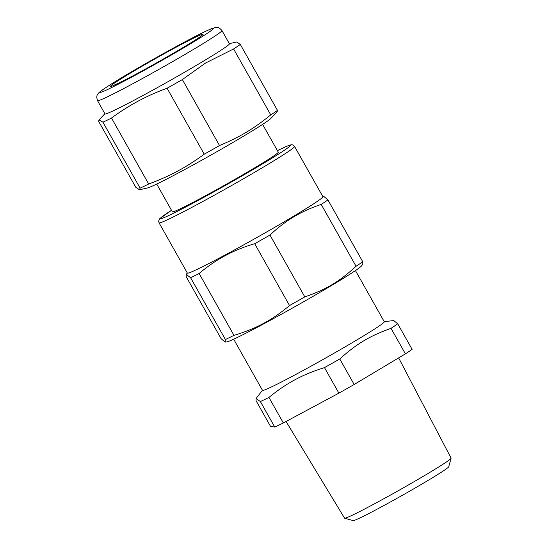 <?xml version="1.0" encoding="UTF-8"?>
<svg xmlns="http://www.w3.org/2000/svg" width="548" height="548" viewBox="0 0 548 548"><rect width="100%" height="100%" fill="white"/><g stroke="black" fill="none" stroke-linecap="round" stroke-linejoin="round"><path stroke-width="0.82" d="M384.223 321.635L393.786 320.566L397.738 323.82A86.605 3.473 150.6 0 1 391.025 328.327C369.749 335.958 356.762 343.719 339.774 358.967A86.605 3.473 150.6 0 1 324.498 367.612L338.883 393.142L283.323 422.946A86.605 3.473 150.6 0 1 278.72 425.214A86.605 3.473 150.6 0 1 274.76 427.091L270.452 426.255L256.074 400.725L256.115 398.485L260.375 401.568L274.76 427.091M355.453 270.568L384.292 321.751A69.891 2.802 150.6 0 1 298.002 373.27A69.891 2.802 150.6 0 1 272.911 386.251A69.891 2.802 150.6 0 1 262.513 390.368L233.674 339.185M260.375 401.568A86.605 3.473 150.6 0 0 264.335 399.684A86.605 3.473 150.6 0 0 268.938 397.423C278.411 389.683 287.625 383.518 296.591 378.915C304.606 374.674 313.908 370.907 324.498 367.612M397.738 323.82L412.123 349.35A86.605 3.473 -29.4 0 1 405.41 353.85L391.025 328.327M268.938 397.423L283.323 422.946M338.883 393.142A86.605 3.473 -29.4 0 0 354.159 384.497L339.774 358.967M405.41 353.85L354.159 384.497M286.056 421.481L344.569 518.168A61.143 2.452 -29.4 0 0 344.658 518.223A61.143 2.452 -29.4 0 0 386.861 497.07A61.143 2.452 -29.4 0 0 445.154 462.834A61.143 2.452 -29.4 0 0 451.107 458.244A61.143 2.452 -29.4 0 0 451.1 458.135L398.649 357.892M187.3 272.979L186.231 274.425L186.258 276.829L221.104 338.671L225.125 342.089L226.523 341.966A77.789 3.124 -29.4 0 0 265.616 322.841A77.789 3.124 -29.4 0 0 361.529 265.89L362.797 264.17L362.769 261.766L327.93 199.924L323.902 196.506L322.841 196.602M344.658 518.223L353.186 520.6A54.868 2.199 -29.4 0 0 391.067 501.619A54.868 2.199 -29.4 0 0 443.373 470.89A54.868 2.199 -29.4 0 0 448.716 466.773L451.107 458.244M225.125 342.089L225.406 339.507A86.605 3.473 -29.4 0 0 229.365 337.63A86.605 3.473 -29.4 0 0 233.969 335.362L199.13 273.527C215.412 259.629 233.928 249.689 254.69 243.716L289.529 305.551A86.605 3.473 -29.4 0 0 304.804 296.906C326.211 289.502 339.191 281.734 356.056 266.266A86.605 3.473 -29.4 0 0 362.769 261.766M289.529 305.551C281.069 312.627 272.856 318.326 264.889 322.656C256.115 327.588 245.805 331.821 233.969 335.362M225.406 339.507L190.567 277.672L186.231 274.425M199.13 273.527A86.605 3.473 150.6 0 1 194.526 275.788A86.605 3.473 150.6 0 1 190.567 277.672M327.93 199.924A86.605 3.473 150.6 0 1 321.217 204.431L356.056 266.266M304.804 296.906L269.965 235.071A86.605 3.473 150.6 0 1 254.69 243.716M269.965 235.071C277.035 228.365 284.563 222.536 292.564 217.577C301.475 212.138 311.031 207.754 321.217 204.431M291.707 217.364A77.789 3.124 150.6 0 1 198.938 268.513A77.789 3.124 150.6 0 1 187.368 273.096L159.05 222.837A77.789 3.124 -29.4 0 0 170.62 218.255A77.789 3.124 -29.4 0 0 247.367 176.511A77.789 3.124 -29.4 0 0 294.591 146.467L322.909 196.725A77.789 3.124 150.6 0 1 291.707 217.364M156.728 184.053L172.38 211.843A60.773 2.439 -29.4 0 0 181.422 208.261A60.773 2.439 -29.4 0 0 241.38 175.648A60.773 2.439 -29.4 0 0 278.274 152.173L262.615 124.389M104.894 113.737L98.989 119.916L98.654 121.355L135.815 187.306L139.473 189.752L147.439 187.991A71.411 2.863 -29.4 0 0 182.977 170.49A71.411 2.863 -29.4 0 0 270.794 118.484L277.124 111.861M139.473 189.752L140.124 188.142A86.605 3.473 -29.4 0 0 144.076 186.265A86.605 3.473 -29.4 0 0 148.679 183.998L111.518 118.046C128.513 105.428 147.035 95.489 167.078 88.242L204.24 154.194A86.605 3.473 -29.4 0 0 219.515 145.549C240.188 136.842 253.176 129.075 270.767 114.902A86.605 3.473 -29.4 0 0 277.48 110.401L277.144 111.84M204.24 154.194C195.424 160.639 187.032 166.017 179.059 170.332C170.257 175.209 160.126 179.765 148.679 183.998M140.124 188.142L102.956 122.19L98.989 119.916M111.518 118.046A86.605 3.473 150.6 0 1 106.915 120.313A86.605 3.473 150.6 0 1 102.956 122.19M277.48 110.401L240.319 44.45L236.661 41.997L229.317 43.628M240.319 44.45A86.605 3.473 150.6 0 1 233.606 48.95L270.767 114.902M219.515 145.549L182.354 79.59A86.605 3.473 150.6 0 1 167.078 88.242M182.354 79.59L205.493 63.054L233.606 48.95M200.767 62.739A71.411 2.863 150.6 0 1 115.607 109.689A71.411 2.863 150.6 0 1 104.99 113.895L97.537 100.674A71.411 2.863 -29.4 0 0 108.155 96.469A71.411 2.863 -29.4 0 0 178.607 58.143A71.411 2.863 -29.4 0 0 221.961 30.565L229.413 43.792A71.411 2.863 150.6 0 1 200.767 62.739M171.524 210.316A74.754 3 -29.4 0 0 171.319 214.295A74.754 3 -29.4 0 0 261.321 164.64A74.754 3 -29.4 0 0 279.912 149.44A74.754 3 -29.4 0 0 279.336 149.714A74.754 3 -29.4 0 0 277.418 150.652M210.973 28.928A65.328 2.624 -29.4 0 0 203.966 32.106A65.328 2.624 -29.4 0 0 124.937 75.734A65.328 2.624 -29.4 0 0 109.566 88.55A65.328 2.624 -29.4 0 0 181.628 49.053A65.328 2.624 -29.4 0 0 210.973 28.928M201.315 34.606A53.177 2.137 -29.4 0 0 195.184 37.353A53.177 2.137 -29.4 0 0 130.856 72.863A53.177 2.137 -29.4 0 0 118.347 83.296A53.177 2.137 -29.4 0 0 176.346 51.539A53.177 2.137 -29.4 0 0 201.315 34.606M262.451 390.251L256.115 398.485M294.591 146.467C293.214 144.939 291.926 144.425 290.714 144.925C289.824 145.097 288.419 145.384 280.083 149.344L277.411 150.645M171.524 210.309L159.735 218.727L158.646 221.036L159.05 222.837M221.961 30.565C218.09 26.051 216.46 27.77 216.015 27.4L211.713 28.571L204.301 31.928C183.429 41.881 129.232 72.377 108.84 85.632C100.359 91.249 99.421 91.941 97.907 93.955C97.996 94.523 95.681 95.03 97.537 100.674M200.431 36.463C195.657 40.901 137.904 74.096 119.012 82.94L113.731 85.317"/></g></svg>

